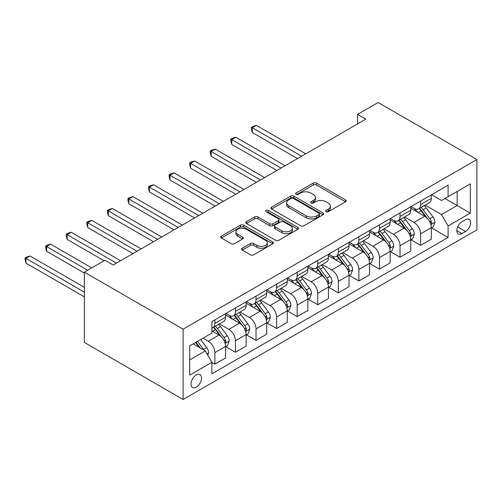 <?xml version="1.0" encoding="UTF-8"?>
<svg xmlns="http://www.w3.org/2000/svg" width="502" height="502" viewBox="0 0 502 502"><rect width="100%" height="100%" fill="white"/><g stroke="black" fill="none" stroke-linecap="round" stroke-linejoin="round"><path stroke-width="0.75" d="M326.099 211.687A1.6 0.922 0 0 0 328.358 211.687L345.527 201.779A2.284 1.318 0 0 0 346.198 200.844A2.284 1.318 0 0 0 345.527 199.909L316.448 183.123A2.284 1.318 0 0 0 313.217 183.123L296.048 193.032A1.6 0.922 0 0 0 295.584 193.684A1.6 0.922 0 0 0 296.048 194.337A1.6 0.922 0 0 0 298.313 194.337L300.535 193.057A7.31 4.223 0 0 1 310.87 193.057L313.298 194.456A7.31 4.223 0 0 1 315.438 197.437A7.31 4.223 0 0 1 313.298 200.423L311.077 201.704A1.6 0.922 0 0 0 310.606 202.356A1.6 0.922 0 0 0 311.077 203.015A1.6 0.922 0 0 0 313.336 203.015L315.557 201.729A7.31 4.223 0 0 1 325.898 201.729L328.321 203.128A7.31 4.223 0 0 1 330.46 206.115A7.31 4.223 0 0 1 328.321 209.096L326.099 210.382A1.6 0.922 0 0 0 325.629 211.035A1.6 0.922 0 0 0 326.099 211.687L326.099 210.382M196.276 387.124A7.448 4.298 120 0 0 201.139 380.56A7.448 4.298 120 0 0 199.997 374.592A7.448 4.298 120 0 0 196.276 374.963A7.448 4.298 120 0 0 191.406 381.526A7.448 4.298 120 0 0 192.548 387.494A7.448 4.298 120 0 0 196.276 387.124M242.29 248.226A2.284 1.318 0 0 0 241.625 249.161A2.284 1.318 0 0 0 242.29 250.09L250.448 254.803A2.284 1.318 0 0 0 253.679 254.803L272.743 243.796A2.284 1.318 0 0 0 273.414 242.861A2.284 1.318 0 0 0 272.743 241.933L243.665 225.141A2.284 1.318 0 0 0 240.433 225.141L221.369 236.147A2.284 1.318 0 0 0 220.704 237.082A2.284 1.318 0 0 0 221.369 238.011L231.227 243.702A2.284 1.318 0 0 0 234.459 243.702L242.617 238.99A2.284 1.318 0 0 0 243.282 238.061A2.284 1.318 0 0 0 242.617 237.126L237.728 234.308A6.112 3.527 0 0 1 235.94 231.811A6.112 3.527 0 0 1 239.711 228.548A6.112 3.527 0 0 1 246.369 229.314L265.514 240.37A6.112 3.527 0 0 1 267.309 242.861A6.112 3.527 0 0 1 263.531 246.124A6.112 3.527 0 0 1 256.873 245.359L253.679 243.514A2.284 1.318 0 0 0 250.448 243.514L242.29 248.226L242.29 250.09M476.9 159.536L378.144 102.521L357.575 114.4L365.801 119.15L113.157 265.018L104.924 260.262L84.355 272.14L183.105 329.155L476.9 159.536L476.9 229.86L183.105 399.479L183.105 329.155M300.692 225.793A2.284 1.318 0 0 0 303.923 225.793L322.987 214.787A2.284 1.318 0 0 0 323.658 213.858A2.284 1.318 0 0 0 322.987 212.923L293.908 196.131A2.284 1.318 0 0 0 290.677 196.131L271.613 207.138A2.284 1.318 0 0 0 270.948 208.073A2.284 1.318 0 0 0 271.613 209.008L300.692 225.793M266.681 212.032A1.6 0.922 0 0 1 268.3 212.258L268.3 210.357L297.868 227.425A2.284 1.318 0 0 1 298.539 228.36A2.284 1.318 0 0 1 297.868 229.295L278.805 240.301A2.284 1.318 0 0 1 275.573 240.301L246.495 223.509L246.495 221.646A2.284 1.318 0 0 0 245.823 222.574A2.284 1.318 0 0 0 246.495 223.509M246.495 221.646L254.652 216.933A2.284 1.318 0 0 1 257.884 216.933L269.674 223.741A2.284 1.318 0 0 0 272.906 223.741L278.321 220.616A2.284 1.318 0 0 0 278.986 219.688A2.284 1.318 0 0 0 278.321 218.753L266.041 211.662A1.6 0.922 0 0 1 265.571 211.009A1.6 0.922 0 0 1 266.562 210.156A1.6 0.922 0 0 1 268.3 210.357M465.542 219.688L461.922 221.777A7.216 4.167 120 0 0 457.209 228.14A7.216 4.167 120 0 0 458.313 233.919A7.216 4.167 120 0 0 461.922 233.562L465.542 231.472A7.216 4.167 120 0 0 470.255 225.116A7.216 4.167 120 0 0 469.15 219.33A7.216 4.167 120 0 0 465.542 219.688M431.557 194.745L441.515 200.493L448.098 196.69L448.098 185.194L211.907 321.556L211.907 333.052L189.693 345.884L189.693 375.151L211.907 362.325L211.907 373.821L448.098 237.459L448.098 225.963L441.515 214.555L425.15 205.111M448.098 196.69L470.318 183.864L470.318 213.13L448.098 225.963M84.355 272.14L84.355 342.464L183.105 399.479M357.575 114.4L357.575 123.906M444.967 198.497L457.146 205.531L457.146 191.469L470.318 183.864M441.515 214.555L457.146 205.531L470.318 213.13M189.693 359.947L205.324 350.917L193.144 343.889M211.907 362.419L214.875 364.126L214.875 352.63A9.312 5.378 -120 0 0 208.286 341.228L203.021 338.185M214.875 364.126L225.574 357.951L225.574 346.455A9.312 5.378 -120 0 0 218.985 335.047L211.907 330.962M225.818 346.694L235.444 352.247L235.444 340.751A9.312 5.378 -120 0 0 228.862 329.35L219.412 323.89M235.444 352.247L246.143 346.073L246.143 334.577A9.312 5.378 -120 0 0 239.561 323.169L225.574 315.093M246.394 334.815L256.02 340.369L256.02 328.873A9.312 5.378 -120 0 0 249.438 317.471L239.981 312.012M256.02 340.369L266.719 334.194L266.719 322.698A9.312 5.378 -120 0 0 260.136 311.296L246.143 303.214M266.964 322.937L276.596 328.496L276.596 316.994A9.312 5.378 -120 0 0 270.013 305.592L260.557 300.133M276.596 328.496L287.295 322.315L287.295 310.82A9.312 5.378 -120 0 0 280.706 299.418L266.719 291.336M287.539 311.058L297.165 316.618L297.165 305.116A9.312 5.378 -120 0 0 290.583 293.714L281.133 288.255M297.165 316.618L307.864 310.437L307.864 298.941A9.312 5.378 -120 0 0 301.282 287.539L287.295 279.457M308.115 299.179L317.741 304.739L317.741 293.237A9.312 5.378 -120 0 0 311.158 281.835L301.702 276.376M317.741 304.739L328.44 298.558L328.44 287.062A9.312 5.378 -120 0 0 321.857 275.661L307.864 267.585M328.684 287.301L338.317 292.861L338.317 281.358A9.312 5.378 -120 0 0 331.734 269.957L322.278 264.498M338.317 292.861L349.015 286.68L349.015 275.184A9.312 5.378 -120 0 0 342.427 263.782L328.44 255.706M349.26 275.422L358.886 280.982L358.886 269.48A9.312 5.378 -120 0 0 352.304 258.078L342.853 252.619M358.886 280.982L369.585 274.801L369.585 263.305A9.312 5.378 -120 0 0 363.002 251.904L349.015 243.828M369.836 263.544L379.462 269.103L379.462 257.608A9.312 5.378 -120 0 0 372.879 246.2L363.429 240.747M379.462 269.103L390.161 262.929L390.161 251.427A9.312 5.378 -120 0 0 383.578 240.025L369.585 231.949M390.405 251.665L400.038 257.225L400.038 245.729A9.312 5.378 -120 0 0 393.455 234.321L383.999 228.868M400.038 257.225L410.736 251.05L410.736 239.548A9.312 5.378 -120 0 0 404.154 228.146L390.161 220.071M410.981 239.787L420.613 245.346L420.613 233.85A9.312 5.378 -120 0 0 414.024 222.442L404.574 216.989M420.613 245.346L431.306 239.172L431.306 227.67A9.312 5.378 -120 0 0 424.723 216.268L410.736 208.192M410.981 206.623L414.024 208.38A9.312 5.378 -120 0 0 418.681 208.845A9.312 5.378 -120 0 0 420.613 204.578L420.613 201.064M390.405 218.502L393.455 220.259A9.312 5.378 -120 0 0 398.111 220.723A9.312 5.378 -120 0 0 400.038 216.456L400.038 212.942M369.836 230.38L372.879 232.137A9.312 5.378 -120 0 0 377.535 232.595A9.312 5.378 -120 0 0 379.462 228.335L379.462 224.821M349.26 242.259L352.304 244.016A9.312 5.378 -120 0 0 356.96 244.474A9.312 5.378 -120 0 0 358.886 240.213L358.886 236.699M328.684 254.137L331.734 255.894A9.312 5.378 -120 0 0 336.384 256.353A9.312 5.378 -120 0 0 338.317 252.092L338.317 248.578M308.115 266.016L311.158 267.773A9.312 5.378 -120 0 0 315.814 268.231A9.312 5.378 -120 0 0 317.741 263.97L317.741 260.456M287.539 277.895L290.583 279.652A9.312 5.378 -120 0 0 295.239 280.11A9.312 5.378 -120 0 0 297.165 275.849L297.165 272.335M266.964 289.767L270.013 291.53A9.312 5.378 -120 0 0 274.663 291.988A9.312 5.378 -120 0 0 276.596 287.728L276.596 284.214M246.394 301.646L249.438 303.409A9.312 5.378 -120 0 0 254.094 303.867A9.312 5.378 -120 0 0 256.02 299.606L256.02 296.092M225.818 313.524L228.862 315.287A9.312 5.378 -120 0 0 233.518 315.745A9.312 5.378 -120 0 0 235.444 311.485L235.444 307.964M431.557 227.908L448.098 237.459M418.681 208.845L429.379 202.664A9.312 5.378 -120 0 0 431.306 198.403L431.306 194.889M398.111 220.723L408.804 214.542A9.312 5.378 -120 0 0 410.736 210.282L410.736 206.768M377.535 232.595L388.234 226.421A9.312 5.378 -120 0 0 390.161 222.16L390.161 218.646M356.96 244.474L367.659 238.299A9.312 5.378 -120 0 0 369.585 234.039L369.585 230.525M336.384 256.353L347.083 250.178A9.312 5.378 -120 0 0 349.015 245.917L349.015 242.397M315.814 268.231L326.513 262.057A9.312 5.378 -120 0 0 328.44 257.796L328.44 254.276M295.239 280.11L305.938 273.935A9.312 5.378 -120 0 0 307.864 269.674L307.864 266.154M274.663 291.988L285.362 285.814A9.312 5.378 -120 0 0 287.295 281.553L287.295 278.033M254.094 303.867L264.792 297.692A9.312 5.378 -120 0 0 266.719 293.432L266.719 289.911M233.518 315.745L244.217 309.571A9.312 5.378 -120 0 0 246.143 305.304L246.143 301.79M211.907 328.001A9.312 5.378 -120 0 0 212.942 327.624L223.641 321.449A9.312 5.378 -120 0 0 225.574 317.182L225.574 313.668M212.942 327.624A9.312 5.378 -120 0 0 214.875 323.363L214.875 319.843M205.324 350.917L211.907 362.325M326.739 211.913L328.321 210.997A7.31 4.223 0 0 0 330.46 208.016L330.46 206.115M315.438 197.437L315.438 199.338A7.31 4.223 0 0 1 313.298 202.325L311.717 203.241M345.495 201.791L316.448 185.025A2.284 1.318 0 0 0 313.217 185.025L296.688 194.563M322.987 212.923L322.987 214.787L293.908 198.033A2.284 1.318 0 0 0 290.677 198.033L271.645 209.02M318.952 214.511A1.6 0.922 0 0 0 319.416 213.858A1.6 0.922 0 0 0 318.952 213.199L293.425 198.466A1.6 0.922 0 0 0 291.16 198.466L288.819 199.815A7.31 4.223 0 0 0 286.68 202.802A7.31 4.223 0 0 0 288.819 205.789L306.27 215.86A7.31 4.223 0 0 0 316.605 215.86L318.952 214.511L318.952 216.406A1.6 0.922 0 0 0 319.416 215.753L319.416 213.858M286.68 202.802L286.68 204.703A7.31 4.223 0 0 0 288.819 207.69L288.819 205.789M318.952 216.406L316.605 217.761A7.31 4.223 0 0 1 306.27 217.761L288.819 207.69M246.526 223.528L254.652 218.834L254.652 216.933M278.986 219.688L278.986 221.583A2.284 1.318 0 0 1 278.321 222.518L272.906 225.643A2.284 1.318 0 0 1 269.674 225.643L257.884 218.834A2.284 1.318 0 0 0 254.652 218.834M268.3 212.258L297.837 229.307M281.911 230.807A6.112 3.527 0 0 0 288.575 231.573A6.112 3.527 0 0 0 292.346 228.31A6.112 3.527 0 0 0 290.558 225.818L283.812 221.922A2.284 1.318 0 0 0 280.58 221.922L275.171 225.047A2.284 1.318 0 0 0 274.5 225.982A2.284 1.318 0 0 0 275.171 226.917L281.911 230.807L281.911 232.708A6.112 3.527 0 0 0 288.575 233.474A6.112 3.527 0 0 0 292.346 230.211L292.346 228.31M274.5 225.982L274.5 227.883A2.284 1.318 0 0 0 275.171 228.812L275.171 226.917M281.911 232.708L275.171 228.812M267.309 242.861L267.309 244.763A6.112 3.527 0 0 1 263.531 248.026A6.112 3.527 0 0 1 256.873 247.26L253.679 245.415A2.284 1.318 0 0 0 250.448 245.415L242.322 250.109M235.94 231.811L235.94 233.712A6.112 3.527 0 0 0 237.728 236.204L237.728 234.308M242.585 239.008L237.728 236.204M272.718 243.815L243.665 227.042A2.284 1.318 0 0 0 240.433 227.042L221.401 238.03M431.306 228.052L433.282 226.91L434.927 222.16A6.168 3.564 -120 0 0 432.962 216.908L426.236 207.928A17.808 10.278 -120 0 0 424.29 205.6M417.601 212.158A17.808 10.278 -120 0 0 413.955 208.343M430.747 224.275L431.463 223.497L431.601 222.424A6.168 3.564 -120 0 0 429.831 218.715L423.111 209.736A17.808 10.278 -120 0 0 421.165 207.408M419.509 208.368A14.778 8.534 60 0 1 421.937 211.122L427.622 218.721M305.724 153.838L256.434 125.374L252.318 127.753L252.318 132.503L297.498 158.588M419.189 208.55A17.808 10.278 60 0 1 421.134 210.878L425.602 216.845M252.318 132.503L251.414 129.133L251.414 127.232L301.608 156.21M251.414 127.232L253.058 126.278L256.434 125.374M410.736 239.931L412.707 238.789L414.357 234.039A6.168 3.564 -120 0 0 412.387 228.786L405.66 219.807A17.808 10.278 -120 0 0 403.721 217.479M397.032 224.036A17.808 10.278 -120 0 0 393.386 220.221M410.172 236.153L410.887 235.375L411.025 234.302A6.168 3.564 -120 0 0 409.262 230.594L402.535 221.614A17.808 10.278 -120 0 0 400.59 219.286M398.933 220.246A14.778 8.534 60 0 1 401.362 223.001L407.053 230.6M285.155 165.716L235.858 137.253L231.742 139.631L231.742 144.381L276.922 170.467M398.619 220.428A17.808 10.278 60 0 1 400.558 222.756L405.032 228.724M231.742 144.381L230.838 141.006L230.838 139.11L281.038 168.088M230.838 139.11L232.482 138.157L235.858 137.253M390.161 251.809L392.137 250.667L393.781 245.917A6.168 3.564 -120 0 0 391.811 240.665L385.09 231.686A17.808 10.278 -120 0 0 383.145 229.358M376.456 235.915A17.808 10.278 -120 0 0 372.81 232.1M389.596 248.032L390.318 247.254L390.449 246.181A6.168 3.564 -120 0 0 388.686 242.466L381.959 233.493A17.808 10.278 -120 0 0 380.02 231.165M378.364 232.119A14.778 8.534 60 0 1 380.786 234.88L386.477 242.479M264.579 177.595L215.283 149.132L211.166 151.51L211.166 156.26L256.346 182.345M378.044 232.307A17.808 10.278 60 0 1 379.983 234.635L384.457 240.602M211.166 156.26L210.263 152.884L210.263 150.989L260.463 179.967M210.263 150.989L211.907 150.035L215.283 149.132M369.585 263.688L371.562 262.546L373.206 257.796A6.168 3.564 -120 0 0 371.242 252.544L364.515 243.564A17.808 10.278 -120 0 0 362.569 241.236M355.88 247.793A17.808 10.278 -120 0 0 352.235 243.978M369.026 259.91L369.742 259.132L369.88 258.059A6.168 3.564 -120 0 0 368.11 254.345L361.39 245.371A17.808 10.278 -120 0 0 359.445 243.043M357.788 243.997A14.778 8.534 60 0 1 360.21 246.758L365.902 254.357M244.003 189.474L194.713 161.01L190.597 163.388L190.597 168.139L235.777 194.224M357.468 244.185A17.808 10.278 60 0 1 359.413 246.507L363.881 252.481M190.597 168.139L189.693 164.763L189.693 162.861L239.887 191.846M189.693 162.861L191.337 161.914L194.713 161.01M349.015 275.567L350.986 274.425L352.636 269.674A6.168 3.564 -120 0 0 350.666 264.422L343.939 255.443A17.808 10.278 -120 0 0 342 253.115M335.311 259.672A17.808 10.278 -120 0 0 331.665 255.857M348.451 271.789L349.166 271.011L349.304 269.938A6.168 3.564 -120 0 0 347.541 266.223L340.814 257.25A17.808 10.278 -120 0 0 338.869 254.922M337.212 255.876A14.778 8.534 60 0 1 339.641 258.637L345.332 266.236M223.428 201.352L174.138 172.889L170.021 175.267L170.021 180.017L215.201 206.102M336.892 256.064A17.808 10.278 60 0 1 338.837 258.386L343.312 264.359M170.021 180.017L169.118 176.641L169.118 174.74L219.318 203.724M169.118 174.74L170.762 173.792L174.138 172.889M328.44 287.445L330.416 286.303L332.06 281.553A6.168 3.564 -120 0 0 330.09 276.301L323.37 267.321A17.808 10.278 -120 0 0 321.424 264.993M314.735 271.551A17.808 10.278 -120 0 0 311.089 267.735M327.875 283.661L328.597 282.89L328.728 281.817A6.168 3.564 -120 0 0 326.965 278.102L320.238 269.128A17.808 10.278 -120 0 0 318.299 266.8M316.637 267.754A14.778 8.534 60 0 1 319.065 270.515L324.756 278.114M202.858 213.224L153.562 184.767L149.445 187.146L149.445 191.896L194.625 217.981M316.323 267.942A17.808 10.278 60 0 1 318.262 270.264L322.736 276.232M149.445 191.896L148.542 188.52L148.542 186.618L198.742 215.603M148.542 186.618L150.186 185.671L153.562 184.767M307.864 299.324L309.841 298.182L311.485 293.432A6.168 3.564 -120 0 0 309.521 288.173L302.794 279.2A17.808 10.278 -120 0 0 300.849 276.872M294.159 283.429A17.808 10.278 -120 0 0 290.514 279.608M307.306 295.54L308.021 294.768L308.159 293.689A6.168 3.564 -120 0 0 306.389 289.98L299.663 281.007A17.808 10.278 -120 0 0 297.724 278.679M296.067 279.633A14.778 8.534 60 0 1 298.489 282.394L304.181 289.987M182.282 225.103L132.986 196.646L128.876 199.024L128.876 203.774L174.056 229.86M295.747 279.815A17.808 10.278 60 0 1 297.692 282.143L302.16 288.11M128.876 203.774L127.966 200.398L127.966 198.497L178.166 227.481M127.966 198.497L129.616 197.55L132.986 196.646M287.295 311.196L289.265 310.06L290.915 305.304A6.168 3.564 -120 0 0 288.945 300.052L282.218 291.078A17.808 10.278 -120 0 0 280.273 288.75M273.59 295.301A17.808 10.278 -120 0 0 269.944 291.486M286.73 307.419L287.445 306.647L287.583 305.567A6.168 3.564 -120 0 0 285.814 301.859L279.093 292.879A17.808 10.278 -120 0 0 277.148 290.558M275.491 291.511A14.778 8.534 60 0 1 277.92 294.272L283.611 301.865M161.707 236.982L112.417 208.525L108.3 210.903L108.3 215.653L153.48 241.738M275.171 291.693A17.808 10.278 60 0 1 277.117 294.021L281.591 299.989M108.3 215.653L107.397 212.277L107.397 210.376L157.597 239.36M107.397 210.376L109.041 209.428L112.417 208.525M266.719 323.075L268.695 321.939L270.34 317.182A6.168 3.564 -120 0 0 268.369 311.93L261.642 302.957A17.808 10.278 -120 0 0 259.703 300.629M253.014 307.18A17.808 10.278 -120 0 0 249.368 303.365M266.154 319.297L266.876 318.525L267.008 317.446A6.168 3.564 -120 0 0 265.244 313.737L258.517 304.758A17.808 10.278 -120 0 0 256.572 302.436M254.916 303.39A14.778 8.534 60 0 1 257.344 306.151L263.035 313.744M141.137 248.86L91.841 220.403L87.725 222.775L87.725 227.531L132.904 253.61M254.602 303.572A17.808 10.278 60 0 1 256.541 305.9L261.015 311.867M87.725 227.531L86.821 224.156L86.821 222.254L137.021 251.238M86.821 222.254L88.465 221.307L91.841 220.403M246.143 334.953L248.12 333.817L249.764 329.061A6.168 3.564 -120 0 0 247.793 323.809L241.073 314.836A17.808 10.278 -120 0 0 239.128 312.508M232.439 319.059A17.808 10.278 -120 0 0 228.793 315.243M245.585 331.176L246.3 330.404L246.432 329.325A6.168 3.564 -120 0 0 244.669 325.616L237.942 316.637A17.808 10.278 -120 0 0 236.003 314.315M234.346 315.269A14.778 8.534 60 0 1 236.768 318.03L242.46 325.622M120.562 260.739L71.265 232.282L67.155 234.654L67.155 239.41L104.102 260.739M234.026 315.451A17.808 10.278 60 0 1 235.971 317.779L240.439 323.746M67.155 239.41L66.245 236.034L66.245 234.133L116.445 263.117M66.245 234.133L67.895 233.185L71.265 232.282M225.574 346.832L227.544 345.696L229.188 340.94A6.168 3.564 -120 0 0 227.224 335.687L220.497 326.714A17.808 10.278 -120 0 0 218.552 324.386M225.009 343.054L225.724 342.282L225.862 341.203A6.168 3.564 -120 0 0 224.093 337.495L217.372 328.515A17.808 10.278 -120 0 0 215.427 326.187M213.77 327.147A14.778 8.534 60 0 1 216.199 329.908L221.89 337.501M91.759 267.867L50.696 244.16L46.579 246.532L46.579 251.282L84.355 273.094M213.45 327.329A17.808 10.278 60 0 1 215.396 329.657L219.863 335.625M46.579 251.282L45.676 247.913L45.676 246.011L87.643 270.245M45.676 246.011L47.32 245.064L50.696 244.16M207.797 355.196L208.619 352.818A6.168 3.564 -120 0 0 206.648 347.566L200.649 339.559M84.355 287.345L30.12 256.039L26.004 258.411L26.004 263.161L84.355 296.851M204.082 350.201A6.168 3.564 -120 0 0 203.523 349.373L197.518 341.36M195.975 342.251L200.285 348.012M195.548 342.502L199.2 347.384M26.004 263.161L25.1 259.791L25.1 257.89L84.355 292.101M25.1 257.89L26.744 256.942L30.12 256.039M208.286 341.228L218.985 335.047M228.862 329.35L239.561 323.169M249.438 317.471L260.136 311.296M270.013 305.592L280.706 299.418M290.583 293.714L301.282 287.539M311.158 281.835L321.857 275.661M331.734 269.957L342.427 263.782M352.304 258.078L363.002 251.904M372.879 246.2L383.578 240.025M393.455 234.321L404.154 228.146M414.024 222.442L424.723 216.268M420.613 204.578L431.306 198.403M420.613 233.85L431.306 227.67M400.038 245.729L410.736 239.548M400.038 216.456L410.736 210.282M379.462 257.608L390.161 251.427M379.462 228.335L390.161 222.16M358.886 269.48L369.585 263.305M358.886 240.213L369.585 234.039M338.317 281.358L349.015 275.184M338.317 252.092L349.015 245.917M317.741 293.237L328.44 287.062M317.741 263.97L328.44 257.796M297.165 305.116L307.864 298.941M297.165 275.849L307.864 269.674M276.596 316.994L287.295 310.82M276.596 287.728L287.295 281.553M256.02 328.873L266.719 322.698M256.02 299.606L266.719 293.432M235.444 340.751L246.143 334.577M235.444 311.485L246.143 305.304M214.875 352.63L225.574 346.455M214.875 323.363L225.574 317.182M457.648 226.917L465.542 231.472M456.82 230.619L461.922 233.562M328.321 210.997L328.321 209.096M311.077 203.015L311.077 201.704M313.298 202.325L313.298 200.423M296.048 194.337L296.048 193.032M313.217 185.025L313.217 183.123M316.448 185.025L316.448 183.123M345.527 201.779L345.527 199.909M271.613 209.008L271.613 207.138M290.677 198.033L290.677 196.131M293.908 198.033L293.908 196.131M306.27 217.761L306.27 215.86M316.605 217.761L316.605 215.86M257.884 218.834L257.884 216.933M269.674 225.643L269.674 223.741M272.906 225.643L272.906 223.741M278.321 222.518L278.321 220.616M297.868 229.295L297.868 227.425M250.448 245.415L250.448 243.514M253.679 245.415L253.679 243.514M256.873 247.26L256.873 245.359M242.617 238.99L242.617 237.126M221.369 238.011L221.369 236.147M240.433 227.042L240.433 225.141M243.665 227.042L243.665 225.141M272.743 243.796L272.743 241.933M430.848 224.614L434.889 222.279M423.111 209.736L426.236 207.928M418.26 212.534L421.134 210.878M429.831 218.715L432.962 216.908M429.342 221.118L431.601 222.424M410.272 236.492L414.313 234.158M402.535 221.614L405.66 219.807M397.684 224.413L400.558 222.756M409.262 230.594L412.387 228.786M408.772 232.997L411.025 234.302M389.703 248.371L393.744 246.036M381.959 233.493L385.09 231.686M377.109 236.291L379.983 234.635M388.686 242.466L391.811 240.665M388.197 244.876L390.449 246.181M369.127 260.243L373.168 257.915M361.39 245.371L364.515 243.564M356.539 248.17L359.413 246.507M368.11 254.345L371.242 252.544M367.621 256.754L369.88 258.059M348.551 272.122L352.592 269.794M340.814 257.25L343.939 255.443M335.963 260.049L338.837 258.386M347.541 266.223L350.666 264.422M347.051 268.633L349.304 269.938M327.982 284L332.017 281.672M320.238 269.128L323.37 267.321M315.388 271.927L318.262 270.264M326.965 278.102L330.09 276.301M326.476 280.511L328.728 281.817M307.406 295.879L311.447 293.551M299.663 281.007L302.794 279.2M294.818 283.806L297.692 282.143M306.389 289.98L309.521 288.173M305.9 292.39L308.159 293.689M286.83 307.757L290.871 305.423M279.093 292.879L282.218 291.078M274.243 295.684L277.117 294.021M285.814 301.859L288.945 300.052M285.331 304.268L287.583 305.567M266.255 319.636L270.296 317.302M258.517 304.758L261.642 302.957M253.667 307.563L256.541 305.9M265.244 313.737L268.369 311.93M264.755 316.147L267.008 317.446M245.685 331.515L249.726 329.18M237.942 316.637L241.073 314.836M233.097 319.441L235.971 317.779M244.669 325.616L247.793 323.809M244.179 328.026L246.432 329.325M225.109 343.393L229.15 341.059M217.372 328.515L220.497 326.714M212.522 331.314L215.396 329.657M224.093 337.495L227.224 335.687M223.61 339.904L225.862 341.203M207.012 353.841L208.575 352.937M203.523 349.373L206.648 347.566"/></g></svg>
